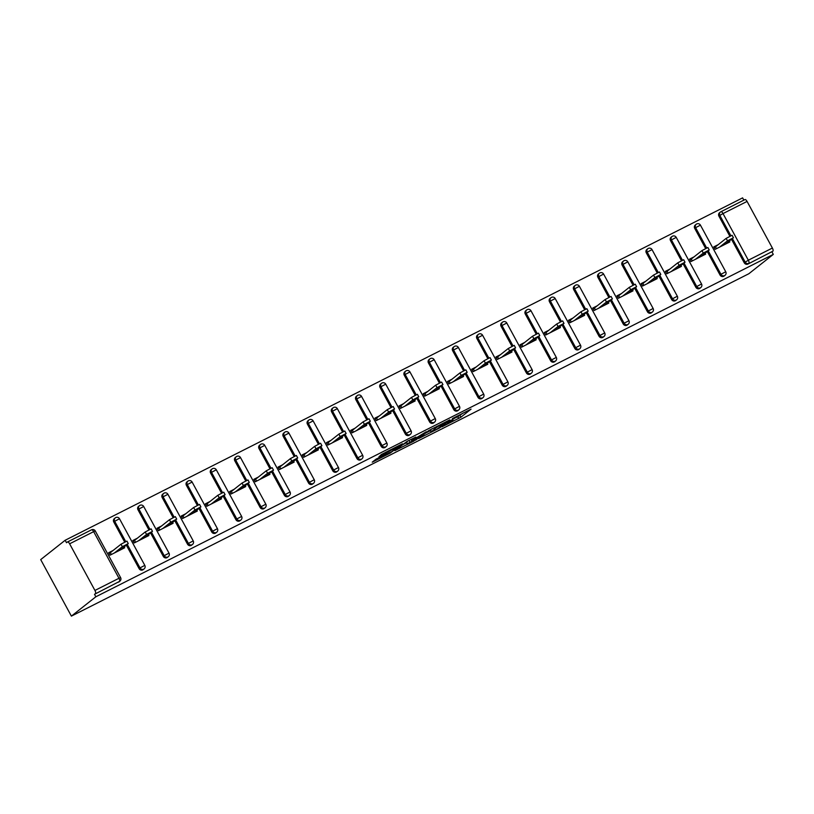 <?xml version="1.0" encoding="UTF-8"?>
<svg xmlns="http://www.w3.org/2000/svg" width="814" height="814" viewBox="0 0 814 814"><rect width="100%" height="100%" fill="white"/><g stroke="black" fill="none" stroke-linecap="round" stroke-linejoin="round"><path stroke-width="1.22" d="M441.961 426.831L460.907 417.206L471.072 409.127L452.37 418.589L458.536 415.903L447.171 422.71L453.022 420.38L441.961 426.831M376.18 459.055L372.232 462.179L390.211 453.093L402.462 443.803L381.349 454.538L378.897 456.908L398.768 446.062L391.88 451.597L376.18 459.055M95.849 596.774L773.3 254.395L748.839 273.738L71.388 616.127L95.849 596.774L94.505 594.301L119.465 581.43L94.505 594.301M418.64 438.563L439.652 427.94L449.827 419.871L428.713 430.596L418.64 438.563M413.888 441.127L394.851 450.651L407.112 441.361L415.862 437.037L412.647 440.048L426.282 431.735L415.974 439.916L413.726 440.822M108.954 553.367L110.317 552.675L111.325 554.517M133.16 541.127L134.524 540.435L135.531 542.287M157.367 528.896L158.73 528.205L159.737 530.046M181.573 516.666L182.936 515.974L183.944 517.816M205.779 504.426L207.143 503.734L208.15 505.586M229.986 492.195L231.349 491.503L232.356 493.345M254.192 479.965L255.555 479.273L256.563 481.115M278.398 467.724L279.762 467.033L280.769 468.884M302.604 455.494L303.968 454.802L304.975 456.644M326.811 443.264L328.174 442.572L329.182 444.413M351.017 431.023L352.381 430.331L353.378 432.183M375.223 418.793L376.587 418.101L377.584 419.943M399.43 406.562L400.793 405.871L401.79 407.712M423.636 394.322L425 393.63L425.997 395.482M447.842 382.092L449.206 381.4L450.203 383.252M472.049 369.861L473.412 369.169L474.409 371.011M496.245 357.621L497.619 356.929L498.616 358.781M520.451 345.39L521.825 344.698L522.822 346.55M544.658 333.16L546.031 332.468L547.028 334.31M568.864 320.919L570.238 320.238L571.235 322.079M593.07 308.689L594.444 307.997L595.441 309.849M617.277 296.459L618.65 295.767L619.647 297.609M641.483 284.218L642.846 283.537L643.854 285.378M665.689 271.988L667.053 271.296L668.06 273.148M689.896 259.758L691.259 259.066L692.266 260.907M743.843 200.132L742.612 197.873L65.161 540.262L40.7 559.605L71.388 616.127M772.384 248.046L747.069 201.424L723.015 213.573L748.331 260.205L772.384 248.046A2.818 1.068 63.2 0 1 772.873 251.2L747.903 264.072L772.873 251.2M720.97 211.711L744.871 199.623A2.818 1.068 63.2 0 1 744.942 199.583A2.818 1.068 63.2 0 1 747.069 201.424M714.102 247.517L715.465 246.835L716.473 248.677M69.617 543.803L94.933 590.435L118.976 578.276L93.661 531.654L69.617 543.803A2.818 1.068 -116.8 0 0 67.481 541.971A2.818 1.068 -116.8 0 0 67.42 542.012L66.504 542.735L65.161 540.262M729.354 241.015L729.843 241.921L715.109 249.369L713.766 246.896L718.263 244.617M119.872 581.165A2.818 2.818 0 0 0 120.604 577.614L118.976 578.276A2.818 1.068 -116.8 0 1 119.465 581.43A2.818 2.605 51.7 0 0 119.872 581.165L118.966 581.888A2.818 2.605 -128.3 0 1 118.559 582.152M773.3 254.395L771.957 251.923M747.903 264.072A2.818 2.605 -128.3 0 1 744.24 262.78L731.501 239.326M729.822 236.223L718.925 216.148A2.818 2.605 -128.3 0 1 719.495 212.759L720.41 212.047A2.818 2.605 51.7 0 0 719.83 215.425L718.925 216.148M139.092 568.62L140.008 567.897A2.818 2.605 -128.3 0 0 143.671 569.19A2.818 2.605 51.7 0 0 144.078 568.935L143.172 569.658A2.818 2.605 -128.3 0 1 139.092 568.62L126.353 545.166M124.674 542.063L113.777 521.998A2.818 2.605 -128.3 0 1 114.357 518.61L115.262 517.887A2.818 2.605 51.7 0 0 114.682 521.275L113.777 521.998M163.299 556.389L164.204 555.667A2.818 2.605 -128.3 0 0 167.877 556.959A2.818 2.605 51.7 0 0 168.284 556.705L167.369 557.427A2.818 2.605 -128.3 0 1 163.299 556.389L150.559 532.926M148.881 529.833L137.983 509.757A2.818 2.605 -128.3 0 1 138.563 506.369L139.469 505.647A2.818 2.605 51.7 0 0 138.889 509.035L137.983 509.757M187.505 544.149L188.41 543.437A2.818 2.605 -128.3 0 0 192.084 544.729A2.818 2.605 51.7 0 0 192.491 544.464L191.575 545.187A2.818 2.605 -128.3 0 1 187.505 544.149L174.766 520.695M173.087 517.602L162.19 497.527A2.818 2.605 -128.3 0 1 162.759 494.139L163.675 493.416A2.818 2.605 51.7 0 0 163.095 496.805L162.19 497.527M211.711 531.918L212.617 531.196A2.818 2.605 -128.3 0 0 216.29 532.498A2.818 2.605 51.7 0 0 216.697 532.234L215.781 532.956A2.818 2.605 -128.3 0 1 211.711 531.918L198.972 508.465M197.293 505.362L186.396 485.297A2.818 2.605 -128.3 0 1 186.966 481.908L187.881 481.186A2.818 2.605 51.7 0 0 187.301 484.574L186.396 485.297M235.918 519.688L236.823 518.966A2.818 2.605 -128.3 0 0 240.496 520.258A2.818 2.605 51.7 0 0 240.903 520.004L239.988 520.726A2.818 2.605 -128.3 0 1 235.918 519.688L223.178 496.225M221.5 493.131L210.602 473.056A2.818 2.605 -128.3 0 1 211.172 469.668L212.088 468.945A2.818 2.605 51.7 0 0 211.508 472.334L210.602 473.056M260.124 507.448L261.029 506.735A2.818 2.605 -128.3 0 0 264.703 508.028A2.818 2.605 51.7 0 0 265.11 507.763L264.194 508.485A2.818 2.605 -128.3 0 1 260.124 507.448L247.385 483.994M245.706 480.901L234.808 460.826A2.818 2.605 -128.3 0 1 235.378 457.437L236.294 456.715A2.818 2.605 51.7 0 0 235.714 460.103L234.808 460.826M284.33 495.217L285.236 494.495A2.818 2.605 -128.3 0 0 288.909 495.797A2.818 2.605 51.7 0 0 289.316 495.533L288.4 496.255A2.818 2.605 -128.3 0 1 284.33 495.217L271.591 471.764M269.912 468.661L259.005 448.595A2.818 2.605 -128.3 0 1 259.585 445.207L260.5 444.485A2.818 2.605 51.7 0 0 259.92 447.873L259.005 448.595M308.537 482.987L309.442 482.264A2.818 2.605 -128.3 0 0 313.115 483.557A2.818 2.605 51.7 0 0 313.522 483.302L312.607 484.025A2.818 2.605 -128.3 0 1 308.537 482.987L295.797 459.523M294.119 456.43L283.211 436.355A2.818 2.605 -128.3 0 1 283.791 432.967L284.707 432.244A2.818 2.605 51.7 0 0 284.127 435.632L283.211 436.355M332.743 470.757L333.648 470.034A2.818 2.605 -128.3 0 0 337.322 471.326A2.818 2.605 51.7 0 0 337.729 471.062L336.813 471.784A2.818 2.605 -128.3 0 1 332.743 470.757L320.004 447.293M318.325 444.2L307.417 424.125A2.818 2.605 -128.3 0 1 307.997 420.736L308.913 420.014A2.818 2.605 51.7 0 0 308.333 423.402L307.417 424.125M356.939 458.516L357.855 457.794A2.818 2.605 -128.3 0 0 361.528 459.096A2.818 2.605 51.7 0 0 361.935 458.831L361.019 459.554A2.818 2.605 -128.3 0 1 356.939 458.516L344.21 435.063M342.521 431.959L331.624 411.894A2.818 2.605 -128.3 0 1 332.204 408.506L333.119 407.783A2.818 2.605 51.7 0 0 332.539 411.172L331.624 411.894M381.145 446.286L382.061 445.563A2.818 2.605 -128.3 0 0 385.734 446.855A2.818 2.605 51.7 0 0 386.141 446.601L385.226 447.324A2.818 2.605 -128.3 0 1 381.145 446.286L368.416 422.822M366.727 419.729L355.83 399.654A2.818 2.605 -128.3 0 1 356.41 396.265L357.326 395.543A2.818 2.605 51.7 0 0 356.746 398.931L355.83 399.654M405.352 434.055L406.267 433.333A2.818 2.605 -128.3 0 0 409.941 434.625A2.818 2.605 51.7 0 0 410.348 434.361L409.432 435.083A2.818 2.605 -128.3 0 1 405.352 434.055L392.623 410.592M390.934 407.499L380.036 387.423A2.818 2.605 -128.3 0 1 380.616 384.035L381.532 383.313A2.818 2.605 51.7 0 0 380.952 386.701L380.036 387.423M429.558 421.815L430.474 421.092A2.818 2.605 -128.3 0 0 434.147 422.395A2.818 2.605 51.7 0 0 434.554 422.13L433.638 422.853A2.818 2.605 -128.3 0 1 429.558 421.815L416.829 398.361M415.14 395.258L404.243 375.193A2.818 2.605 -128.3 0 1 404.823 371.805L405.738 371.082A2.818 2.605 51.7 0 0 405.158 374.471L404.243 375.193M453.764 409.584L454.68 408.862A2.818 2.605 -128.3 0 0 458.353 410.154A2.818 2.605 51.7 0 0 458.76 409.9L457.844 410.622A2.818 2.605 -128.3 0 1 453.764 409.584L441.035 386.121M439.346 383.028L428.449 362.952A2.818 2.605 -128.3 0 1 429.029 359.564L429.945 358.842A2.818 2.605 51.7 0 0 429.365 362.23L428.449 362.952M477.971 397.354L478.886 396.632A2.818 2.605 -128.3 0 0 482.56 397.924A2.818 2.605 51.7 0 0 482.967 397.659L482.051 398.382A2.818 2.605 -128.3 0 1 477.971 397.354L465.242 373.891M463.553 370.797L452.655 350.722A2.818 2.605 -128.3 0 1 453.235 347.334L454.151 346.611A2.818 2.605 51.7 0 0 453.571 350L452.655 350.722M502.177 385.114L503.093 384.391A2.818 2.605 -128.3 0 0 506.766 385.694A2.818 2.605 51.7 0 0 507.173 385.429L506.257 386.151A2.818 2.605 -128.3 0 1 502.177 385.114L489.438 361.66M487.759 358.557L476.862 338.492A2.818 2.605 -128.3 0 1 477.442 335.103L478.357 334.381A2.818 2.605 51.7 0 0 477.777 337.769L476.862 338.492M526.383 372.883L527.299 372.161A2.818 2.605 -128.3 0 0 530.962 373.453A2.818 2.605 51.7 0 0 531.369 373.199L530.463 373.921A2.818 2.605 -128.3 0 1 526.383 372.883L513.644 349.43M511.965 346.326L501.068 326.251A2.818 2.605 -128.3 0 1 501.648 322.863L502.564 322.141A2.818 2.605 51.7 0 0 501.984 325.529L501.068 326.251M550.59 360.653L551.505 359.93A2.818 2.605 -128.3 0 0 555.168 361.223A2.818 2.605 51.7 0 0 555.575 360.958L554.67 361.681A2.818 2.605 -128.3 0 1 550.59 360.653L537.851 337.189M536.172 334.096L525.274 314.021A2.818 2.605 -128.3 0 1 525.854 310.633L526.76 309.91A2.818 2.605 51.7 0 0 526.19 313.298L525.274 314.021M574.796 348.412L575.712 347.69A2.818 2.605 -128.3 0 0 579.375 348.992A2.818 2.605 51.7 0 0 579.782 348.728L578.876 349.45A2.818 2.605 -128.3 0 1 574.796 348.412L562.057 324.959M560.378 321.866L549.481 301.791A2.818 2.605 -128.3 0 1 550.061 298.402L550.966 297.68A2.818 2.605 51.7 0 0 550.396 301.068L549.481 301.791M599.002 336.182L599.918 335.46A2.818 2.605 -128.3 0 0 603.581 336.752A2.818 2.605 51.7 0 0 603.988 336.497L603.082 337.22A2.818 2.605 -128.3 0 1 599.002 336.182L586.263 312.729M584.584 309.625L573.687 289.55A2.818 2.605 -128.3 0 1 574.267 286.162L575.172 285.439A2.818 2.605 51.7 0 0 574.603 288.828L573.687 289.55M623.209 323.952L624.124 323.229A2.818 2.605 -128.3 0 0 627.787 324.521A2.818 2.605 51.7 0 0 628.194 324.257L627.289 324.979A2.818 2.605 -128.3 0 1 623.209 323.952L610.469 300.488M608.791 297.395L597.893 277.32A2.818 2.605 -128.3 0 1 598.473 273.931L599.379 273.209A2.818 2.605 51.7 0 0 598.809 276.597L597.893 277.32M647.415 311.711L648.331 310.989A2.818 2.605 -128.3 0 0 651.994 312.291A2.818 2.605 51.7 0 0 652.401 312.027L651.495 312.749A2.818 2.605 -128.3 0 1 647.415 311.711L634.676 288.258M632.997 285.165L622.1 265.089A2.818 2.605 -128.3 0 1 622.679 261.701L623.585 260.979A2.818 2.605 51.7 0 0 623.005 264.367L622.1 265.089M671.621 299.481L672.537 298.758A2.818 2.605 -128.3 0 0 676.2 300.051A2.818 2.605 51.7 0 0 676.607 299.796L675.701 300.519A2.818 2.605 -128.3 0 1 671.621 299.481L658.882 276.027M657.203 272.924L646.306 252.849A2.818 2.605 -128.3 0 1 646.886 249.46L647.791 248.748A2.818 2.605 51.7 0 0 647.211 252.126L646.306 252.849M695.828 287.25L696.743 286.528A2.818 2.605 -128.3 0 0 700.406 287.82A2.818 2.605 51.7 0 0 700.813 287.556L699.908 288.278A2.818 2.605 -128.3 0 1 695.828 287.25L683.088 263.787M681.41 260.694L670.512 240.618A2.818 2.605 -128.3 0 1 671.092 237.23L671.998 236.508A2.818 2.605 51.7 0 0 671.418 239.896L670.512 240.618M720.034 275.01L720.939 274.287A2.818 2.605 -128.3 0 0 724.613 275.59A2.818 2.605 51.7 0 0 725.02 275.325L724.104 276.048A2.818 2.605 -128.3 0 1 720.034 275.01L707.295 251.557M705.616 248.463L694.718 228.388A2.818 2.605 -128.3 0 1 695.298 225L696.204 224.277A2.818 2.605 51.7 0 0 695.624 227.666L694.718 228.388M694.057 256.858L689.56 259.127L690.903 261.599L705.636 254.151L705.148 253.256M669.851 269.088L665.353 271.367L666.697 273.83L681.43 266.382L680.942 265.486M645.644 281.318L641.147 283.598L642.49 286.07L657.224 278.622L656.735 277.716M621.438 293.559L616.941 295.828L618.284 298.3L633.017 290.852L632.529 289.957M597.232 305.789L592.734 308.068L594.078 310.531L608.811 303.083L608.333 302.187M573.025 318.02L568.528 320.299L569.871 322.771L584.615 315.323L584.126 314.418M548.819 330.26L544.322 332.529L545.665 335.002L560.408 327.554L559.92 326.658M524.613 342.491L520.115 344.76L521.459 347.232L536.202 339.784L535.714 338.889M500.407 354.721L495.909 357L497.252 359.473L511.996 352.024L511.507 351.119M476.2 366.961L471.703 369.23L473.046 371.703L487.79 364.255L487.301 363.359M451.994 379.192L447.497 381.461L448.84 383.933L463.583 376.485L463.095 375.59M427.788 391.422L423.29 393.701L424.633 396.174L439.377 388.716L438.888 387.82M403.581 403.663L399.084 405.932L400.427 408.404L415.171 400.956L414.682 400.05M379.385 415.893L374.878 418.162L376.221 420.635L390.964 413.186L390.476 412.291M355.179 428.123L350.671 430.403L352.014 432.875L366.758 425.417L366.269 424.521M330.972 440.364L326.465 442.633L327.808 445.105L342.552 437.657L342.063 436.752M306.766 452.594L302.259 454.863L303.602 457.336L318.345 449.888L317.857 448.992M282.56 464.825L278.052 467.104L279.395 469.576L294.139 462.118L293.651 461.223M258.353 477.065L253.856 479.334L255.189 481.807L269.933 474.359L269.444 473.453M234.147 489.295L229.65 491.564L230.983 494.037L245.726 486.589L245.238 485.693M209.941 501.526L205.443 503.805L206.776 506.277L221.52 498.819L221.032 497.924M185.734 513.766L181.237 516.035L182.58 518.508L197.314 511.06L196.825 510.154M161.528 525.997L157.031 528.266L158.374 530.738L173.107 523.29L172.619 522.395M137.322 538.227L132.824 540.506L134.168 542.979L148.901 535.52L148.413 534.625M113.115 550.457L108.618 552.737L109.961 555.209L124.695 547.761L124.206 546.855M95.411 593.579A2.818 1.068 -116.8 0 0 94.933 590.435M456.817 417.328L463.288 412.963M425.437 433.19L430.413 430.677M436.68 429.385L447.049 421.469L437.433 426.77L431.074 431.898L436.68 429.385M431.074 431.898L430.179 430.25L431.756 428.897M406.491 442.765L401.75 445.166M407.438 443.732L417.928 437.759L407.438 443.732L406.542 442.083L407.173 444.027M406.542 442.083L408.079 440.873M727.502 240.842L726.159 238.38L732.091 235.266L733.424 237.739L727.502 240.842L719.607 247.09M725.345 244.19L733.424 237.739M726.159 238.38L715.465 246.835M703.296 253.083L701.953 250.61L707.885 247.497L709.218 249.969L703.296 253.083L695.4 259.33M701.139 256.42L709.218 249.969M701.953 250.61L691.259 259.066M679.09 265.313L677.747 262.841L683.679 259.737L685.012 262.2L679.09 265.313L671.194 271.561M676.933 268.661L685.012 262.2M677.747 262.841L667.053 271.296M654.883 277.543L653.54 275.081L659.472 271.968L660.815 274.44L654.883 277.543L646.988 283.791M652.726 280.891L660.815 274.44M653.54 275.081L642.846 283.537M630.677 289.784L629.334 287.311L635.266 284.198L636.609 286.67L630.677 289.784L622.781 296.031M628.52 293.121L636.609 286.67M629.334 287.311L618.65 295.767M606.471 302.014L605.128 299.542L611.06 296.438L612.403 298.901L606.471 302.014L598.575 308.262M604.314 305.362L612.403 298.901M605.128 299.542L594.444 307.997M582.264 314.245L580.921 311.772L586.853 308.669L588.196 311.141L582.264 314.245L574.369 320.492M580.107 317.592L588.196 311.141M580.921 311.772L570.238 320.238M558.058 326.485L556.715 324.013L562.647 320.899L563.99 323.372L558.058 326.485L550.162 332.733M555.901 329.823L563.99 323.372M556.715 324.013L546.031 332.468M533.852 338.716L532.509 336.243L538.441 333.13L539.784 335.602L533.852 338.716L525.956 344.963M531.695 342.063L539.784 335.602M532.509 336.243L521.825 344.698M509.645 350.946L508.302 348.473L514.234 345.37L515.577 347.843L509.645 350.946L501.75 357.193M507.488 354.293L515.577 347.843M508.302 348.473L497.619 356.929M485.439 363.186L484.096 360.714L490.028 357.6L491.371 360.073L485.439 363.186L477.543 369.434M483.282 366.524L491.371 360.073M484.096 360.714L473.412 369.169M461.233 375.417L459.9 372.944L465.822 369.831L467.165 372.303L461.233 375.417L453.337 381.664M459.086 378.764L467.165 372.303M459.9 372.944L449.206 381.4M437.026 387.647L435.694 385.175L441.615 382.071L442.958 384.544L437.026 387.647L429.131 393.895M434.88 390.995L442.958 384.544M435.694 385.175L425 393.63M412.82 399.888L411.487 397.415L417.409 394.302L418.752 396.774L412.82 399.888L404.924 406.125M410.673 403.225L418.752 396.774M411.487 397.415L400.793 405.871M388.624 412.118L387.281 409.646L393.203 406.532L394.546 409.004L388.624 412.118L380.718 418.365M386.467 415.466L394.546 409.004M387.281 409.646L376.587 418.101M364.418 424.348L363.075 421.876L368.996 418.772L370.339 421.245L364.418 424.348L356.512 430.596M362.261 427.696L370.339 421.245M363.075 421.876L352.381 430.331M340.211 436.589L338.868 434.116L344.79 431.003L346.133 433.475L340.211 436.589L332.305 442.826M338.054 439.926L346.133 433.475M338.868 434.116L328.174 442.572M316.005 448.819L314.662 446.347L320.584 443.233L321.927 445.706L316.005 448.819L308.109 455.067M313.848 452.167L321.927 445.706M314.662 446.347L303.968 454.802M291.799 461.05L290.456 458.577L296.377 455.474L297.721 457.946L291.799 461.05L283.903 467.297M289.642 464.397L297.721 457.946M290.456 458.577L279.762 467.033M267.592 473.29L266.249 470.818L272.171 467.704L273.514 470.177L267.592 473.29L259.697 479.527M265.435 476.628L273.514 470.177M266.249 470.818L255.555 479.273M243.386 485.52L242.043 483.048L247.965 479.934L249.308 482.407L243.386 485.52L235.49 491.768M241.229 488.868L249.308 482.407M242.043 483.048L231.349 491.503M219.18 497.751L217.837 495.278L223.758 492.175L225.102 494.647L219.18 497.751L211.284 503.998M217.023 501.098L225.102 494.647M217.837 495.278L207.143 503.734M194.973 509.991L193.63 507.519L199.552 504.405L200.895 506.878L194.973 509.991L187.078 516.229M192.816 513.329L200.895 506.878M193.63 507.519L182.936 515.974M170.767 522.222L169.424 519.749L175.356 516.636L176.689 519.108L170.767 522.222L162.871 528.469M168.61 525.569L176.689 519.108M169.424 519.749L158.73 528.205M146.561 534.452L145.218 531.98L151.15 528.876L152.483 531.349L146.561 534.452L138.665 540.7M144.404 537.8L152.483 531.349M145.218 531.98L134.524 540.435M122.354 546.693L121.011 544.22L126.943 541.106L128.276 543.579L122.354 546.693L114.459 552.93M120.197 550.03L128.276 543.579M121.011 544.22L110.317 552.675M744.942 199.583L720.889 211.742A2.818 2.818 0 0 0 720.41 212.047A2.818 2.605 51.7 0 1 720.817 211.782A2.818 1.068 63.2 0 1 720.889 211.742A2.818 1.068 63.2 0 1 723.015 213.573L719.83 215.425L730.85 235.714M744.24 262.78L748.331 260.205A2.818 1.068 63.2 0 1 748.819 263.349A2.818 2.605 -128.3 0 1 745.146 262.057L732.417 238.604M67.562 541.941L91.463 529.853A2.818 1.068 -116.8 0 1 91.534 529.812L67.481 541.971M93.661 531.654A2.818 1.068 -116.8 0 0 91.534 529.812A2.818 2.818 0 0 1 95.289 530.982L93.661 531.654M708.211 250.834L720.939 274.287L725.752 271.774L700.437 225.142A2.818 2.818 0 0 0 696.204 224.277A2.818 2.605 51.7 0 1 696.611 224.013M706.644 247.955L695.624 227.666L700.437 225.142M700.813 287.556A2.818 2.818 0 0 0 701.546 284.005L696.743 286.528L684.004 263.064M682.437 260.185L671.418 239.896L676.231 237.373A2.818 2.818 0 0 0 671.998 236.508A2.818 2.605 51.7 0 1 672.405 236.253M676.607 299.796A2.818 2.818 0 0 0 677.34 296.235L672.537 298.758L659.798 275.305M658.231 272.415L647.211 252.126L652.024 249.613A2.818 2.818 0 0 0 647.791 248.748A2.818 2.605 51.7 0 1 648.198 248.484M652.401 312.027A2.818 2.818 0 0 0 653.133 308.475L648.331 310.989L635.592 287.535M634.025 284.656L623.005 264.367L627.818 261.843A2.818 2.818 0 0 0 623.585 260.979A2.818 2.605 51.7 0 1 623.992 260.714M628.194 324.257A2.818 2.818 0 0 0 628.927 320.706L624.124 323.229L611.385 299.766M609.818 296.886L598.809 276.597L603.612 274.074A2.818 2.818 0 0 0 599.379 273.209A2.818 2.605 51.7 0 1 599.786 272.955M603.988 336.497A2.818 2.818 0 0 0 604.721 332.936L599.918 335.46L587.179 312.006M585.612 309.117L574.603 288.828L579.405 286.314A2.818 2.818 0 0 0 575.172 285.439A2.818 2.605 51.7 0 1 575.579 285.185M579.782 348.728A2.818 2.818 0 0 0 580.514 345.177L575.712 347.69L562.973 324.237M561.406 321.357L550.396 301.068L555.199 298.545A2.818 2.818 0 0 0 550.966 297.68A2.818 2.605 51.7 0 1 551.373 297.415M555.575 360.958A2.818 2.818 0 0 0 556.308 357.407L551.505 359.93L538.766 336.467M537.199 333.587L526.19 313.298L530.993 310.775A2.818 2.818 0 0 0 526.76 309.91A2.818 2.605 51.7 0 1 527.177 309.656M531.369 373.199A2.818 2.818 0 0 0 532.102 369.637L527.299 372.161L514.56 348.707M512.993 345.818L501.984 325.529L506.786 323.016A2.818 2.818 0 0 0 502.564 322.141A2.818 2.605 51.7 0 1 502.971 321.886M507.173 385.429A2.818 2.818 0 0 0 507.895 381.878L503.093 384.391L490.354 360.938M488.787 358.048L477.777 337.769L482.58 335.246A2.818 2.818 0 0 0 478.357 334.381A2.818 2.605 51.7 0 1 478.764 334.116M482.967 397.659A2.818 2.818 0 0 0 483.689 394.108L478.886 396.632L466.147 373.168M464.58 370.289L453.571 350L458.374 347.476A2.818 2.818 0 0 0 454.151 346.611A2.818 2.605 51.7 0 1 454.558 346.357M458.76 409.9A2.818 2.818 0 0 0 459.483 406.339L454.68 408.862L441.941 385.409M440.374 382.519L429.365 362.23L434.167 359.717A2.818 2.818 0 0 0 429.945 358.842A2.818 2.605 51.7 0 1 430.352 358.587M434.554 422.13A2.818 2.818 0 0 0 435.276 418.569L430.474 421.092L417.735 397.639M416.168 394.749L405.158 374.471L409.961 371.947A2.818 2.818 0 0 0 405.738 371.082A2.818 2.605 51.7 0 1 406.145 370.818M410.348 434.361A2.818 2.818 0 0 0 411.07 430.81L406.267 433.333L393.528 409.869M391.961 406.99L380.952 386.701L385.755 384.177A2.818 2.818 0 0 0 381.532 383.313A2.818 2.605 51.7 0 1 381.939 383.058M386.141 446.601A2.818 2.818 0 0 0 386.864 443.04L382.061 445.563L369.322 422.11M367.755 419.22L356.746 398.931L361.548 396.418A2.818 2.818 0 0 0 357.326 395.543A2.818 2.605 51.7 0 1 357.733 395.289M361.935 458.831A2.818 2.818 0 0 0 362.657 455.27L357.855 457.794L345.116 434.34M343.559 431.451L332.539 411.172L337.342 408.648A2.818 2.818 0 0 0 333.119 407.783A2.818 2.605 51.7 0 1 333.526 407.519M337.729 471.062A2.818 2.818 0 0 0 338.451 467.511L333.648 470.034L320.909 446.571M319.353 443.691L308.333 423.402L313.136 420.879A2.818 2.818 0 0 0 308.913 420.014A2.818 2.605 51.7 0 1 309.32 419.749M313.522 483.302A2.818 2.818 0 0 0 314.245 479.741L309.442 482.264L296.703 458.811M295.146 455.921L284.127 435.632L288.929 433.109A2.818 2.818 0 0 0 284.707 432.244A2.818 2.605 51.7 0 1 285.114 431.99M289.316 495.533A2.818 2.818 0 0 0 290.049 491.971L285.236 494.495L272.507 471.041M270.94 468.152L259.92 447.873L264.723 445.35A2.818 2.818 0 0 0 260.5 444.485A2.818 2.605 51.7 0 1 260.907 444.22M265.11 507.763A2.818 2.818 0 0 0 265.842 504.212L261.029 506.735L248.301 483.272M246.734 480.392L235.714 460.103L240.517 457.58A2.818 2.818 0 0 0 236.294 456.715A2.818 2.605 51.7 0 1 236.701 456.451M240.903 520.004A2.818 2.818 0 0 0 241.636 516.442L236.823 518.966L224.094 495.502M222.527 492.623L211.508 472.334L216.31 469.81A2.818 2.818 0 0 0 212.088 468.945A2.818 2.605 51.7 0 1 212.495 468.691M216.697 532.234A2.818 2.818 0 0 0 217.43 528.673L212.617 531.196L199.888 507.743M198.321 504.853L187.301 484.574L192.114 482.051A2.818 2.818 0 0 0 187.881 481.186A2.818 2.605 51.7 0 1 188.288 480.921M192.491 544.464A2.818 2.818 0 0 0 193.223 540.913L188.41 543.437L175.682 519.973M174.115 517.094L163.095 496.805L167.908 494.281A2.818 2.818 0 0 0 163.675 493.416A2.818 2.605 51.7 0 1 164.082 493.152M168.284 556.705A2.818 2.818 0 0 0 169.017 553.144L164.204 555.667L151.475 532.203M149.908 529.324L138.889 509.035L143.702 506.512A2.818 2.818 0 0 0 139.469 505.647A2.818 2.605 51.7 0 1 139.876 505.392M144.078 568.935A2.818 2.818 0 0 0 144.811 565.374L140.008 567.897L127.269 544.444M125.702 541.554L114.682 521.275L119.495 518.752A2.818 2.818 0 0 0 115.262 517.887A2.818 2.605 51.7 0 1 115.669 517.623M460.012 415.557L460.907 417.206M457.926 416.768L458.821 418.416M437.118 426.19L437.433 426.77M430.494 429.904L431.389 431.542M411.111 439.336L411.681 440.374M408.984 440.415L409.778 441.88M390.089 449.959L390.364 450.478M388.186 450.925L388.665 451.811M386.029 452.004L386.589 453.022M725.02 275.325A2.818 2.818 0 0 0 725.752 271.774M701.546 284.005L676.231 237.373M677.34 296.235L652.024 249.613M653.133 308.475L627.818 261.843M628.927 320.706L603.612 274.074M604.721 332.936L579.405 286.314M580.514 345.177L555.199 298.545M556.308 357.407L530.993 310.775M532.102 369.637L506.786 323.016M507.895 381.878L482.58 335.246M483.689 394.108L458.374 347.476M459.483 406.339L434.167 359.717M435.276 418.569L409.961 371.947M411.07 430.81L385.755 384.177M386.864 443.04L361.548 396.418M362.657 455.27L337.342 408.648M338.451 467.511L313.136 420.879M314.245 479.741L288.929 433.109M290.049 491.971L264.723 445.35M265.842 504.212L240.517 457.58M241.636 516.442L216.31 469.81M217.43 528.673L192.114 482.051M193.223 540.913L167.908 494.281M169.017 553.144L143.702 506.512M144.811 565.374L119.495 518.752M120.604 577.614L95.289 530.982M410.989 439.397L411.579 440.486"/></g></svg>
